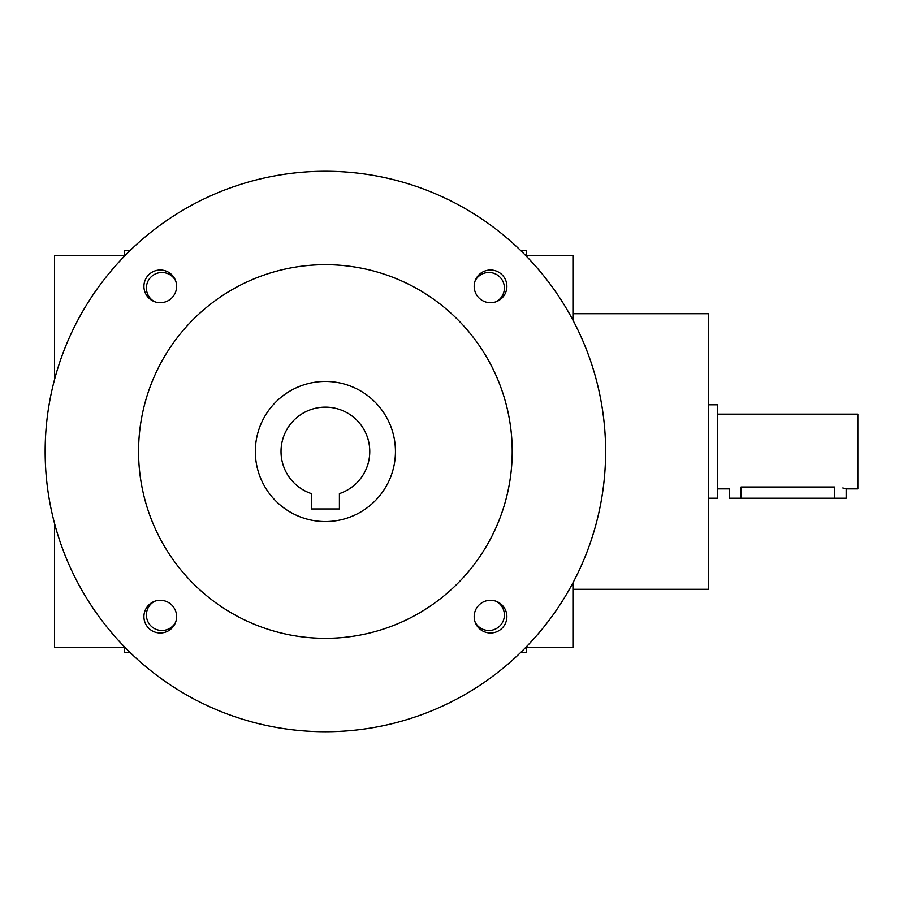 <?xml version="1.0" encoding="UTF-8"?>
<svg xmlns="http://www.w3.org/2000/svg" width="903" height="903" viewBox="0 0 903 903"><rect width="100%" height="100%" fill="white"/><g stroke="black" fill="none" stroke-linecap="round" stroke-linejoin="round"><path stroke-width="1.35" d="M526.235 647.665L572.942 647.665L572.942 582.864M572.942 320.136L572.942 255.335L526.235 255.335M475.215 280.63A15.52 15.52 0 0 1 504.393 288.023A15.52 15.52 0 0 1 496.255 301.67M572.942 589.287L708.392 589.287L708.392 313.713L572.942 313.713M124.546 647.665L54.496 647.665L54.496 523.255M54.496 379.745L54.496 255.335L124.546 255.335M500.781 273.632A18.681 18.681 0 0 1 503.253 276.115M150 273.632A18.681 18.681 0 0 0 147.528 276.115M503.253 626.885A18.681 18.681 0 0 1 500.781 629.368M147.528 626.885A18.681 18.681 0 0 0 150 629.368M520.839 652.338L526.235 652.338L526.235 646.943M526.235 256.057L526.235 250.662L520.839 250.662M129.942 250.662L124.546 250.662L124.546 256.057M124.546 646.943L124.546 652.338L129.942 652.338M175.566 280.63A15.52 15.52 0 0 0 146.399 288.023A15.52 15.52 0 0 0 154.526 301.67M496.255 601.33A15.52 15.52 0 0 1 492.677 630.023A15.52 15.52 0 0 1 475.215 622.37M154.526 601.33A15.52 15.52 0 0 0 158.104 630.023A15.52 15.52 0 0 0 175.566 622.37M339.404 508.953L311.377 508.953L311.377 493.602A44.371 44.371 0 0 1 289.558 425.336A44.371 44.371 0 0 1 361.223 425.336A44.371 44.371 0 0 1 339.404 493.602L339.404 508.953M45.15 451.5A280.246 280.246 0 0 0 465.508 694.193A280.246 280.246 0 0 0 465.508 208.807A280.246 280.246 0 0 0 45.15 451.5M138.565 451.5A186.831 186.831 0 0 0 418.8 613.295A186.831 186.831 0 0 0 418.8 289.705A186.831 186.831 0 0 0 138.565 451.5M143.916 286.364A16.344 16.344 0 0 0 168.432 300.518A16.344 16.344 0 0 0 168.432 272.209A16.344 16.344 0 0 0 143.916 286.364M474.177 286.364A16.344 16.344 0 0 0 498.704 300.518A16.344 16.344 0 0 0 498.704 272.209A16.344 16.344 0 0 0 474.177 286.364M143.916 616.636A16.344 16.344 0 0 0 168.432 630.791A16.344 16.344 0 0 0 168.432 602.482A16.344 16.344 0 0 0 143.916 616.636M474.177 616.636A16.344 16.344 0 0 0 498.704 630.791A16.344 16.344 0 0 0 498.704 602.482A16.344 16.344 0 0 0 474.177 616.636M255.335 451.5A70.062 70.062 0 0 0 360.421 512.17A70.062 70.062 0 0 0 360.421 390.83A70.062 70.062 0 0 0 255.335 451.5M717.727 414.138L857.85 414.138L857.85 488.862L846.179 488.862L846.179 498.208L729.41 498.208L729.41 488.862L717.727 488.862M708.392 404.792L717.727 404.792L717.727 498.208L708.392 498.208M741.081 498.208L741.081 486.999C726.012 489.042 726.012 489.042 741.081 486.999L834.496 486.999C849.565 489.042 849.565 489.042 834.496 486.999L834.496 498.208M845.276 488.591L842.826 487.959"/></g></svg>
